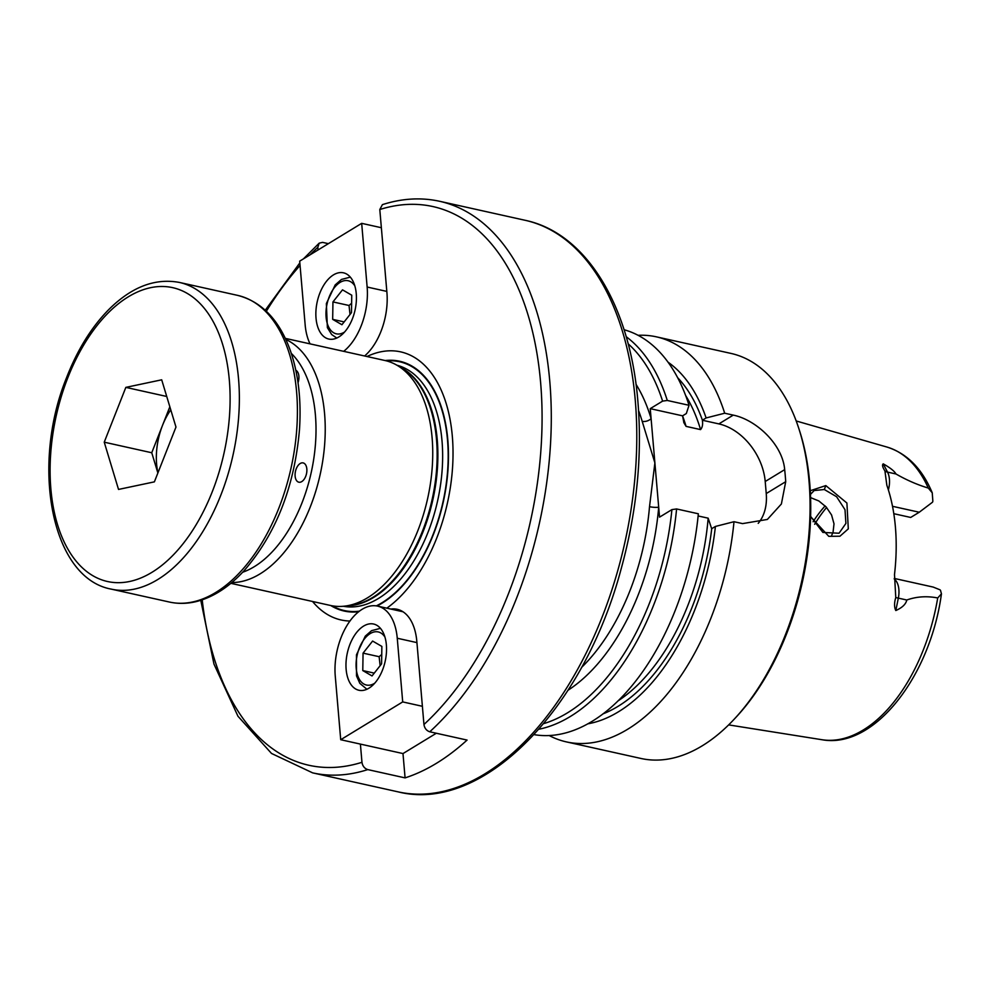 <?xml version="1.0" encoding="UTF-8"?>
<svg xmlns="http://www.w3.org/2000/svg" width="991" height="991" viewBox="0 0 991 991"><rect width="100%" height="100%" fill="white"/><g stroke="black" fill="none" stroke-linecap="round" stroke-linejoin="round"><path stroke-width="1.49" d="M390.838 609.069A52.263 29.841 102.5 0 1 397.18 609.292A52.263 29.841 102.5 0 1 416.827 641.412L423.95 724.495C424.569 728.249 426.502 730.689 429.76 731.792L467.071 740.079A292.766 167.194 102.5 0 1 436.449 763.293A292.766 167.194 102.5 0 1 405.084 777.885L402.99 753.569L436.313 733.253M405.084 777.885L367.772 769.598C364.515 768.496 362.582 766.055 361.963 762.302L360.402 744.092M318.037 249.967L317.814 247.329L319.164 243.179L322.57 242.374L328.368 243.662M429.76 731.792A292.766 167.194 -77.5 0 0 551.219 425.672A292.766 167.194 -77.5 0 0 439.682 201.297C421.113 197.234 402.024 198.349 382.415 204.641L379.801 209.522L386.924 292.605A52.263 29.841 102.5 0 1 364.614 355.992M295.12 476.126A9.885 5.636 102.5 0 1 303.122 462.908A9.885 5.636 102.5 0 1 306.492 473.772A9.885 5.636 102.5 0 1 298.836 482.196A9.885 5.636 102.5 0 1 295.12 476.126M295.851 370.324A9.885 5.636 102.5 0 1 298.031 382.749M534.075 734.628A207.466 118.486 -77.5 0 0 698.345 513.784L676.593 508.953L671.91 509.609L659.548 517.141L658.693 507.194A6.59 1.239 4.8 0 1 649.514 506.698A174.54 99.682 102.5 0 1 581.506 667.5M568.016 690.256A181.118 103.436 -77.5 0 0 658.693 507.194L654.89 462.896L649.514 506.698M638.588 410.633A174.54 99.682 102.5 0 1 642.193 421.336A6.59 3.778 163.4 0 0 651.099 418.611L650.245 408.651L662.607 401.12L667.29 400.463L689.042 405.294L686.317 413.544L682.576 415.836L683.901 422.748L686.069 426.378L700.575 429.599C702.421 427.431 703.015 424.309 702.359 420.234L718.859 423.9A52.696 37.906 -121.4 0 1 765.213 481.502L766.241 493.555A52.696 37.906 -121.4 0 1 758.214 523.347M642.193 421.336L654.89 462.896L651.099 418.611A181.118 103.436 -77.5 0 0 636.011 384.297M386.812 608.177A137.328 78.425 -77.5 0 0 452.429 437.539A137.328 78.425 -77.5 0 0 366.992 356.512M312.549 601.475A137.328 78.425 -77.5 0 0 349.984 621.035M230.866 583.327L330.474 605.464A125.473 71.662 -77.5 0 0 343.988 606.207A125.473 71.662 -77.5 0 0 367.537 597.796A125.473 71.662 -77.5 0 0 431.048 479.111A125.473 71.662 -77.5 0 0 397.478 365.543A125.473 71.662 -77.5 0 0 384.917 360.501L285.309 338.365M377.014 606.009A127.95 73.074 -77.5 0 0 381.981 603.234A127.95 73.074 -77.5 0 0 448.465 458.214A127.95 73.074 -77.5 0 0 385.177 360.563M330.734 605.513A127.95 73.074 -77.5 0 0 358.705 611.732M894.278 578.434L933.212 587.081L940.038 589.831A18.965 10.839 102.5 0 1 940.496 590.326L941.45 593.844L937.709 597.957C926.845 595.864 916.539 596.545 906.765 600.013C905.935 604.138 902.281 607.656 895.814 610.543L898.329 598.143A18.965 10.839 -77.5 0 0 897.351 583.166A18.965 10.839 -77.5 0 0 894.278 579.054M888.382 489.926A18.965 10.839 -77.5 0 0 889.088 486.717A18.965 10.839 -77.5 0 0 887.527 472.1L883.241 463.85C890.29 467.851 894.539 471.233 895.963 473.971C906.542 480.065 917.319 484.76 928.282 488.055L932.246 492.824L932.853 501.223A18.965 10.839 102.5 0 1 932.531 502.189L919.252 512.236L910.692 517.451L893.82 513.697M810.452 494.422L814.156 490.545L824.314 489.517L836.602 496.739L845.001 509.684L845.905 523.421L839.043 533.232L822.902 532.44L810.638 516.398M810.626 516.658L828.773 536.342L839.972 536.205L848.296 528.872L846.909 503.019L825.813 485.59L810.266 490.718M883.241 463.85C881.953 464.829 882.523 467.182 884.926 470.923L886.846 485.28A152.924 87.332 -77.5 0 1 894.501 574.532L895.777 597.548C894.155 602.924 894.167 607.26 895.814 610.543M831.746 535.19L833.047 532.278L834.013 523.843L831.56 514.961L826.16 506.983L818.839 500.963L810.576 497.606M587.675 723.851A190.322 108.7 -77.5 0 0 715.415 526.444L711.662 528.723L708.169 518.182L698.122 515.952M549.125 735.52A207.466 118.486 -77.5 0 0 566.418 741.9A207.466 118.486 -77.5 0 0 627.712 729.227A207.466 118.486 -77.5 0 0 733.997 521.712L715.415 526.444M650.245 408.651L682.576 415.836M702.359 420.234L706.112 417.954L724.694 413.222L733.253 415.118C755.799 419.664 782.556 444.129 784.674 469.635A207.466 118.486 102.5 0 1 785.714 481.688L781.391 503.973L767.368 519.445L742.556 523.607L733.997 521.712M724.694 413.222A207.466 118.486 -77.5 0 0 656.438 336.853A207.466 118.486 -77.5 0 0 638.08 335.305M706.112 417.954A190.322 108.7 -77.5 0 0 668.058 362.198M689.042 405.294A207.466 118.486 -77.5 0 0 624.057 329.73M566.418 741.9L640.954 758.462A207.466 118.486 -77.5 0 0 702.247 745.802A207.466 118.486 -77.5 0 0 734.108 719.293A207.466 118.486 -77.5 0 0 798.771 428.347A207.466 118.486 -77.5 0 0 730.974 353.415L656.438 336.853M825.131 505.918A111.971 63.944 -77.5 0 0 813.091 521.737M814.664 524.289A115.774 66.112 102.5 0 1 826.593 507.466M734.108 719.293L735.979 717.298A204.171 116.604 -77.5 0 0 799.613 430.961L798.771 428.347M157.953 472.831A52.275 29.854 102.5 0 1 162.536 425.337A52.275 29.854 102.5 0 1 170.774 409.84M157.879 473.017L151.747 452.751L169.845 406.781M104.241 442.184L125.832 387.382L161.694 379.813L175.977 427.059L154.385 481.861L118.524 489.43L104.241 442.184L151.747 452.751M125.832 387.382L166.736 396.474M351.471 312.648L341.932 324.726L332.666 319.362L332.951 301.921L342.502 289.843L351.755 295.207L351.471 312.648M332.666 319.362L344.15 321.914M351.632 303.246L349.043 305.488L332.951 301.921M349.043 305.488L350.021 314.481M316.03 318.198A33.917 19.374 102.5 0 1 343.505 272.822A33.917 19.374 102.5 0 1 355.051 310.133A33.917 19.374 102.5 0 1 328.789 339.046A33.917 19.374 102.5 0 1 316.03 318.198M381.362 227.719L361.678 223.347L299.691 261.153L305.154 324.837A52.263 29.841 -77.5 0 0 310.072 343.865M343.691 351.334A52.263 29.841 -77.5 0 0 367.141 287.031L361.678 223.347M363.065 653.131L372.604 641.053L381.869 646.417L381.585 663.859L372.034 675.936L362.78 670.573L363.065 653.131L379.144 656.699L380.135 665.692M374.264 673.124L362.78 670.573M381.733 654.456L379.144 656.699M386.366 644.868A33.917 19.374 102.5 0 1 358.891 690.256A33.917 19.374 102.5 0 1 347.345 652.933A33.917 19.374 102.5 0 1 373.619 624.033A33.917 19.374 102.5 0 1 386.366 644.868M422.389 706.298L402.705 701.913L397.255 638.241A52.263 29.841 -77.5 0 0 377.596 606.12A52.263 29.841 -77.5 0 0 335.255 676.048L340.718 739.72L402.705 701.913M402.99 753.569L340.718 739.72M439.682 201.297L525.18 220.299A292.766 167.194 102.5 0 1 635.541 470.155A292.766 167.194 102.5 0 1 484.636 773.996A292.766 167.194 102.5 0 1 398.147 791.871L312.648 772.869A292.766 167.194 -77.5 0 0 367.772 769.598M361.963 762.302A286.176 163.441 102.5 0 1 202.201 599.852M266.344 311.248A286.176 163.441 102.5 0 1 300.062 265.439M309.96 254.885A286.176 163.441 102.5 0 1 317.814 247.329M379.801 209.522A286.176 163.441 102.5 0 1 540.603 382.402A286.176 163.441 102.5 0 1 423.95 724.495M291.304 353.391A118.883 67.896 102.5 0 1 311.186 472.645A118.883 67.896 102.5 0 1 242.659 572.241M662.607 401.12A204.171 116.604 -77.5 0 0 628.133 343.79M231.795 582.547A125.473 71.662 -77.5 0 0 260.026 573.9A125.473 71.662 -77.5 0 0 324.007 451.277A125.473 71.662 -77.5 0 0 285.829 339.455M343.988 606.207L349.699 605.625A123.627 70.609 -77.5 0 0 372.901 597.338A123.627 70.609 -77.5 0 0 435.47 480.4A123.627 70.609 -77.5 0 0 402.396 368.491L397.478 365.543M332.158 605.798A127.443 72.789 -77.5 0 0 359.46 611.15M376.283 605.885A127.443 72.789 -77.5 0 0 448.006 464.098A127.443 72.789 -77.5 0 0 386.577 360.91M343.344 606.269A123.491 70.522 -77.5 0 0 378.463 598.453A123.491 70.522 -77.5 0 0 442.036 471.468A123.491 70.522 -77.5 0 0 396.92 365.221M347.098 605.897A123.491 70.522 -77.5 0 0 373.706 597.4A123.491 70.522 -77.5 0 0 436.573 477.699A123.491 70.522 -77.5 0 0 400.153 367.153M543.712 723.616A204.171 116.604 -77.5 0 0 671.91 509.609M895.777 597.548L906.765 600.013M892.507 506.302L919.252 512.236M884.926 470.923A9.885 6.702 -27.5 0 0 887.527 472.1L895.963 473.971M825.813 485.59L824.314 489.517M941.45 593.844C930.363 676.172 874.173 749.444 821.861 739.707A150 85.672 -77.5 0 0 863.248 729.995A150 85.672 -77.5 0 0 937.709 597.957M928.282 488.055A150 85.672 -77.5 0 0 886.92 447.04L796.207 420.977M602.924 713.892A184.413 105.319 -77.5 0 0 711.724 528.698M766.241 493.555L785.714 481.688M718.859 423.9L733.253 415.118M765.213 481.502L784.674 469.635M702.421 420.209A184.413 105.319 -77.5 0 0 677.646 377.682M700.575 429.599A181.118 103.436 -77.5 0 0 685.698 395.62M617.814 701.046A181.118 103.436 -77.5 0 0 708.169 518.182M667.29 400.463A207.466 118.486 -77.5 0 0 626.176 336.68M538.931 729.227A207.466 118.486 -77.5 0 0 676.593 508.953M686.069 426.378A181.118 103.436 -77.5 0 0 682.588 415.96M240.602 571.621A157.086 89.71 102.5 0 1 169.362 602.033C178.566 604.052 187.98 603.779 197.605 601.24C213.994 596.731 229.416 586.622 243.885 570.927C275.87 534.137 294.401 487.101 299.468 429.821C301.462 400.017 298.365 373.446 290.177 350.12C279.152 319.796 261.599 301.537 237.53 295.355A157.086 89.71 102.5 0 1 297.399 408.577A157.086 89.71 102.5 0 1 240.602 571.621M179.47 282.447C155.042 277.864 131.407 286.956 108.576 309.762C91.283 327.426 77.224 350.17 66.409 378.029C30.659 466.104 51.383 578.236 111.314 589.137A157.086 89.71 -77.5 0 0 182.542 558.726A157.086 89.71 -77.5 0 0 239.351 395.682A157.086 89.71 -77.5 0 0 179.47 282.447L237.53 295.355M175.704 552.396A150.496 85.944 102.5 0 1 50.702 453.494A150.496 85.944 102.5 0 1 193.926 297.981A150.496 85.944 102.5 0 1 175.704 552.396M344.595 332.01A27.191 15.522 102.5 0 1 327.922 325.358A27.191 15.522 102.5 0 1 333.174 289.31A27.191 15.522 102.5 0 1 354.84 285.891M386.824 291.404L367.141 287.031M374.697 683.22A27.191 15.522 102.5 0 1 357.169 655.125A27.191 15.522 102.5 0 1 384.954 637.102M416.938 642.614L397.255 638.241M319.164 243.179L303.469 258.849M299.839 262.875L265.254 310.22M200.777 600.311L213.957 664.057L237.964 716.245L271.522 753.457L312.648 772.869M525.18 220.299C586.263 233.12 630.028 305.662 637.857 401.021C642.441 455.736 636.854 511.765 621.097 569.082C583.699 709.457 482.964 813.301 398.147 791.871M821.861 739.707L728.658 724.892M683.654 421.906L683.914 422.748M886.92 447.04C906.976 453.37 922.088 468.632 932.246 492.824M111.314 589.137L169.362 602.033M336.791 338.042L331.675 334.549L327.377 327.637L326.361 303.58L335.193 284.913L341.486 279.437L350.331 277.121M380.433 628.331L371.588 630.648L365.295 636.123L356.475 654.791L356.512 675.899L359.832 683.356L366.893 689.253M403.015 611.769L377.596 606.12"/></g></svg>
